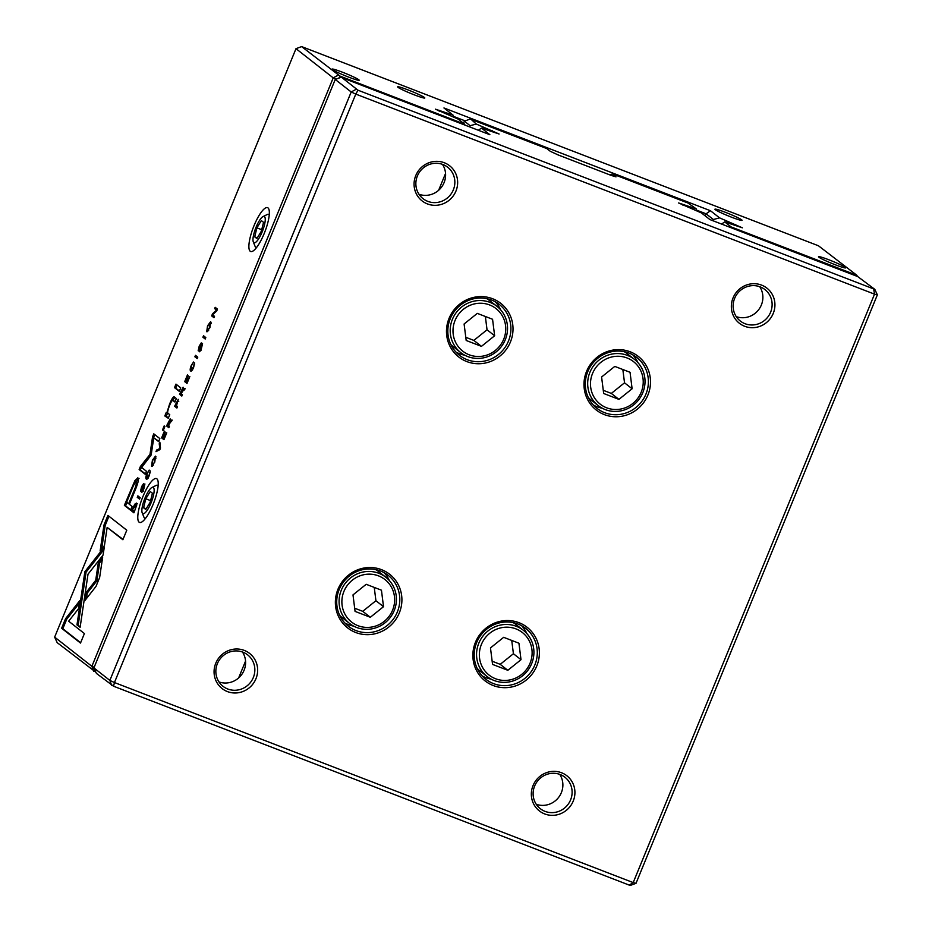 <?xml version="1.0" encoding="UTF-8"?>
<svg xmlns="http://www.w3.org/2000/svg" width="932" height="932" viewBox="0 0 932 932"><rect width="100%" height="100%" fill="white"/><g stroke="black" fill="none" stroke-linecap="round" stroke-linejoin="round"><path stroke-width="1.4" d="M478.361 130.259L481.46 128.092L489.882 134.709L342.032 77.694L357.993 90.206L874.833 289.374L877.35 294.885L636.008 883.326L633.201 882.592L874.531 294.151L355.791 94.097L114.45 682.539L633.201 882.592L629.216 885.097L113.541 686.22L96.415 673.405L93.911 667.906L109.859 680.418L351.201 91.977L335.24 79.465L93.911 667.906M604.344 414.612A34.065 32.771 -51.9 0 1 597.121 357.236A34.065 32.771 -51.9 0 1 650.245 377.716A34.065 32.771 -51.9 0 1 604.344 414.612M355.744 632.513A34.065 32.771 -51.9 0 1 348.521 575.126A34.065 32.771 -51.9 0 1 401.645 595.618A34.065 32.771 -51.9 0 1 355.744 632.513M466.862 361.593A34.065 32.771 -51.9 0 1 459.627 304.205A34.065 32.771 -51.9 0 1 512.751 324.697A34.065 32.771 -51.9 0 1 466.862 361.593M493.238 685.533A34.065 32.771 -51.9 0 1 486.003 628.156A34.065 32.771 -51.9 0 1 539.127 648.637A34.065 32.771 -51.9 0 1 493.238 685.533M227.408 691.579A22.321 21.471 -51.9 0 1 222.678 653.984A22.321 21.471 -51.9 0 1 257.477 667.405A22.321 21.471 -51.9 0 1 227.408 691.579M427.415 203.922A22.321 21.471 -51.9 0 1 422.674 166.327A22.321 21.471 -51.9 0 1 457.484 179.748A22.321 21.471 -51.9 0 1 427.415 203.922M544.684 813.939A22.321 21.471 -51.9 0 1 539.943 776.344A22.321 21.471 -51.9 0 1 574.753 789.765A22.321 21.471 -51.9 0 1 544.684 813.939M744.691 326.282A22.321 21.471 -51.9 0 1 739.95 288.687A22.321 21.471 -51.9 0 1 774.76 302.108A22.321 21.471 -51.9 0 1 744.691 326.282M481.46 128.092L499.109 134.01L476.287 124.038L470.136 125.704L464.369 121.183L463.507 123.292M482.625 128.395L483.114 127.195M469.646 126.903L470.136 125.704M696.787 210.783L696.262 208.873L678.601 202.966L701.435 212.927L709.858 219.544L857.708 276.559L874.833 289.374M691.707 208.651L692.068 207.778M636.008 883.326L630.382 885.4L629.216 885.097M696.262 208.873L688.072 203.06L612.394 173.876L616.017 176.87L611.054 175.356L558.175 154.957L550.311 151.322L546.828 148.596L471.161 119.413L476.287 124.038M877.35 294.885L874.531 294.151L873.668 289.071M111.642 685.346L109.859 680.418L114.45 682.539L113.541 686.22M357.993 90.206L355.791 94.097L351.201 91.977L356.094 89.321M612.394 173.876L610.017 174.948M464.369 121.183L469.996 119.11M340.867 77.379L335.24 79.465M745.064 323.719A19.968 19.211 128.1 0 0 769.343 314.783A19.968 19.211 128.1 0 0 764.951 289.584A19.968 19.211 128.1 0 0 737.515 293.44A19.968 19.211 128.1 0 0 740.299 321.016A19.968 19.211 128.1 0 0 745.064 323.719M736.268 316.635A19.968 19.211 128.1 0 0 758.497 309.902A19.968 19.211 128.1 0 0 759.731 286.707M545.069 811.376A19.968 19.211 128.1 0 0 569.336 802.44A19.968 19.211 128.1 0 0 564.943 777.241A19.968 19.211 128.1 0 0 537.508 781.098A19.968 19.211 128.1 0 0 540.292 808.673A19.968 19.211 128.1 0 0 545.069 811.376M536.261 804.293A19.968 19.211 128.1 0 0 558.489 797.559A19.968 19.211 128.1 0 0 559.736 774.364M427.788 201.359A19.968 19.211 128.1 0 0 452.067 192.435A19.968 19.211 128.1 0 0 447.675 167.224A19.968 19.211 128.1 0 0 420.239 171.092A19.968 19.211 128.1 0 0 423.023 198.656A19.968 19.211 128.1 0 0 427.788 201.359M442.455 164.358A19.968 19.211 -51.9 0 1 441.22 187.542A19.968 19.211 -51.9 0 1 418.992 194.275M227.792 689.016A19.968 19.211 128.1 0 0 252.059 680.092A19.968 19.211 128.1 0 0 247.667 654.881A19.968 19.211 128.1 0 0 220.232 658.749A19.968 19.211 128.1 0 0 223.016 686.313A19.968 19.211 128.1 0 0 227.792 689.016M242.46 652.004A19.968 19.211 -51.9 0 1 241.213 675.199A19.968 19.211 -51.9 0 1 218.985 681.933M450.785 344.432A29.37 28.251 128.1 0 0 453.651 347.019L460.734 352.587A29.37 28.251 -51.9 0 1 454.28 315.517A29.37 28.251 -51.9 0 1 489.976 302.376A29.37 28.251 -51.9 0 1 496.989 306.36A29.37 28.251 -51.9 0 1 501.09 346.902A29.37 28.251 -51.9 0 1 460.734 352.587M496.989 306.36L489.894 300.803A29.37 28.251 128.1 0 0 486.702 298.636M464.765 355.208A32.305 31.071 -51.9 0 1 459.546 353.706A32.305 31.071 -51.9 0 1 455.876 352.005M495.265 301.77A32.305 31.071 -51.9 0 1 500.496 309.645M467.142 359.67A32.305 31.071 128.1 0 0 506.414 345.224A32.305 31.071 128.1 0 0 499.307 304.449A32.305 31.071 128.1 0 0 454.921 310.694A32.305 31.071 128.1 0 0 459.429 355.29A32.305 31.071 128.1 0 0 467.142 359.67M489.591 304.939A27.016 25.991 128.1 0 0 453.197 334.204A27.016 25.991 128.1 0 0 495.323 350.455A27.016 25.991 128.1 0 0 489.591 304.939M492.562 319.268L477.289 313.373L464.101 323.987L466.186 340.471L481.448 346.355L494.636 335.753L492.562 319.268M465.779 337.291L473.852 340.401L481.448 346.355M473.852 340.401L487.04 329.8L494.636 335.753M487.04 329.8L485.362 316.496M588.278 397.451A29.37 28.251 128.1 0 0 591.133 400.038L598.227 405.606A29.37 28.251 -51.9 0 1 591.762 368.536A29.37 28.251 -51.9 0 1 627.457 355.395A29.37 28.251 -51.9 0 1 634.471 359.379A29.37 28.251 -51.9 0 1 638.571 399.921A29.37 28.251 -51.9 0 1 598.227 405.606M634.471 359.379L627.387 353.822A29.37 28.251 128.1 0 0 624.184 351.655M602.258 408.228A32.305 31.071 -51.9 0 1 597.039 406.736A32.305 31.071 -51.9 0 1 593.358 405.024M632.746 354.801A32.305 31.071 -51.9 0 1 637.977 362.676M604.635 412.69A32.305 31.071 128.1 0 0 643.896 398.244A32.305 31.071 128.1 0 0 636.789 357.469A32.305 31.071 128.1 0 0 592.403 363.713A32.305 31.071 128.1 0 0 596.923 408.309A32.305 31.071 128.1 0 0 604.635 412.69M339.679 615.353A29.37 28.251 128.1 0 0 342.533 617.939L349.628 623.496A29.37 28.251 -51.9 0 1 343.162 586.438A29.37 28.251 -51.9 0 1 378.858 573.297A29.37 28.251 -51.9 0 1 385.871 577.281A29.37 28.251 -51.9 0 1 389.972 617.823A29.37 28.251 -51.9 0 1 349.628 623.496M385.871 577.281L378.788 571.724A29.37 28.251 128.1 0 0 375.584 569.557M353.659 626.118A32.305 31.071 -51.9 0 1 348.44 624.626A32.305 31.071 -51.9 0 1 344.758 622.926M384.147 572.691A32.305 31.071 -51.9 0 1 389.378 580.566M356.036 630.591A32.305 31.071 128.1 0 0 395.296 616.145A32.305 31.071 128.1 0 0 388.19 575.37A32.305 31.071 128.1 0 0 343.803 581.615A32.305 31.071 128.1 0 0 348.323 626.211A32.305 31.071 128.1 0 0 356.036 630.591M477.161 668.372A29.37 28.251 128.1 0 0 480.027 670.958L487.11 676.527A29.37 28.251 -51.9 0 1 480.656 639.457A29.37 28.251 -51.9 0 1 516.351 626.316A29.37 28.251 -51.9 0 1 523.365 630.3A29.37 28.251 -51.9 0 1 527.465 670.842A29.37 28.251 -51.9 0 1 487.11 676.527M523.365 630.3L516.27 624.743A29.37 28.251 128.1 0 0 513.066 622.576M491.141 679.148A32.305 31.071 -51.9 0 1 485.922 677.657A32.305 31.071 -51.9 0 1 482.252 675.945M521.64 625.721A32.305 31.071 -51.9 0 1 526.871 633.597M493.517 683.61A32.305 31.071 128.1 0 0 532.789 669.164A32.305 31.071 128.1 0 0 525.683 628.389A32.305 31.071 128.1 0 0 481.296 634.634A32.305 31.071 128.1 0 0 485.805 679.23A32.305 31.071 128.1 0 0 493.517 683.61M627.073 357.97A27.016 25.991 128.1 0 0 590.678 387.223A27.016 25.991 128.1 0 0 632.805 403.474A27.016 25.991 128.1 0 0 627.073 357.97M630.044 372.287L614.782 366.404L601.594 377.006L603.668 393.49L618.93 399.374L632.117 388.772L630.044 372.287M378.474 575.86A27.016 25.991 128.1 0 0 342.079 605.124A27.016 25.991 128.1 0 0 384.217 621.376A27.016 25.991 128.1 0 0 378.474 575.86M381.444 590.189L366.183 584.294L352.995 594.896L355.069 611.392L370.33 617.275L383.518 606.674L381.444 590.189M515.967 628.89A27.016 25.991 128.1 0 0 479.561 658.143A27.016 25.991 128.1 0 0 521.699 674.395A27.016 25.991 128.1 0 0 515.967 628.89M518.926 643.208L503.664 637.325L490.477 647.926L492.55 664.411L507.823 670.294L521.011 659.693L518.926 643.208M603.272 390.31L611.334 393.421L618.93 399.374M611.334 393.421L624.522 382.819L632.117 388.772M624.522 382.819L622.844 369.515M354.673 608.212L362.734 611.322L370.33 617.275M362.734 611.322L375.922 600.721L383.518 606.674M375.922 600.721L374.245 587.405M492.154 661.231L500.216 664.341L507.823 670.294M500.216 664.341L513.415 653.74L521.011 659.693M513.415 653.74L511.738 640.435M136.433 503.117L134.674 504.247L131.633 511.016L133.928 512.821L136.724 505.132L136.293 503.035M178.268 399.362L174.61 406.236L176.905 408.041L177.511 406.585L176.498 405.793L178.187 399.315M183.185 387.269L179.515 394.271L181.81 396.077L182.416 394.62L181.379 393.805L182.124 391.976L184.979 388.353L182.905 389.692L183.115 387.223M149.202 470.112L147 473.433C145.765 476.497 145.52 478.372 146.277 479.06C147.07 479.63 148.083 478.419 149.318 475.437L150.297 470.928L149.05 475.227L146.906 477.499L147.186 473.759L149.167 470.089M147.151 479.036L146.906 477.499M95.984 586.438L99.631 577.537L102.683 557.045L98.349 562.544L95.705 580.345L86.059 592.624L84.87 600.581L95.984 586.438M159.838 449.667L160.49 448.059L159.861 442.176L159.221 443.748L159.838 448.525L156.646 450.04L155.97 451.671L159.838 449.667M161.632 437.877L163.927 439.683L166.758 432.774L164.253 438.005L163.473 437.399L165.29 432.087L163.205 437.178L162.494 436.63L164.416 431.097L161.632 437.877L162.82 438.331L163.275 437.213M170.207 418.887L166.548 425.901L168.843 427.706L169.438 426.25L168.401 425.435L172.012 419.983L169.939 421.322L170.148 418.852M199.332 351.76L199.168 351.702C199.623 352.075 200.415 350.875 201.545 348.102L202.535 343.43L198.784 349.197L201.23 342.906L199.215 346.122L198.167 350.758L201.941 344.968L199.25 351.748M198.819 349.209L200.007 349.675M174.389 396.985C173.434 396.228 171.838 398.605 169.577 404.115L166.933 412.643L166.269 412.422L164.813 415.952L168.261 418.258L169.74 414.658L167.9 413.214C167.282 412.433 167.876 409.789 169.671 405.303C171.22 401.517 172.338 399.945 173.037 400.597L174.901 402.065L176.358 398.523L174.214 396.892M164.813 415.952L166.001 416.406M103.068 555.088L104.314 547.049L84.87 571.7L76.972 624.859L80.117 627.329L88.016 574.182L103.068 555.088M80.175 626.898L78.16 625.325L86.059 572.178L84.859 571.724L86.059 572.166L103.93 549.496M89.204 566.213L90.392 566.679M174.517 387.642L179.282 391.382L180.726 387.852L175.962 384.112L174.517 387.642L175.705 388.108L177.01 384.928M141.501 492.189L141.536 492.213C141.99 492.597 142.782 491.397 143.912 488.624L144.903 483.953L141.151 489.719L143.679 483.475L141.582 486.644L140.546 491.281L144.309 485.49L141.617 492.259M142.876 490.908L142.142 490.628M142.375 490.185L141.151 489.719M209.933 327.656L210.62 321.657L207.556 325.792L206.694 331.71L209.933 327.656M295.992 48.674L54.65 637.115L91.884 666.31L333.213 77.869L295.992 48.674L301.618 46.6L340.005 76.098L464.59 124.142L458.183 119.121L435.361 109.161L453.01 115.067L443.947 107.961L710.464 210.737L719.527 217.843L713.388 219.521L706.095 213.801L696.612 210.143M264.175 233.559A23.498 6.175 111.1 0 1 252.549 251.279A23.498 6.175 111.1 0 1 253.353 227.361A23.498 6.175 111.1 0 1 268.824 209.094A23.498 6.175 111.1 0 1 264.175 233.559M153.069 504.48A23.498 6.175 111.1 0 1 141.443 522.2A23.498 6.175 111.1 0 1 142.246 498.282A23.498 6.175 111.1 0 1 157.706 480.015A23.498 6.175 111.1 0 1 153.069 504.48M193.541 362.024L191.328 365.344C190.093 368.408 189.86 370.284 190.606 370.971C191.398 371.53 192.411 370.33 193.646 367.348L194.625 362.839L193.39 367.138L191.235 369.398L191.514 365.67L193.495 362M191.479 370.948L191.235 369.398M184.699 381.631L187.006 383.436L189.837 376.528L187.32 381.759L186.54 381.141L188.357 375.829L186.272 380.932L185.573 380.384L187.483 374.85L184.699 381.631L185.887 382.085L186.353 380.967M65.566 618.673L61.629 628.261L80.501 643.068L84.404 633.55L68.665 621.201L78.568 608.631L79.756 600.674L65.566 618.673L66.754 619.128L79.395 603.097M154.782 462.121L155.469 456.121L152.405 460.257L151.543 466.186L154.782 462.121M162.494 429.99L163.216 430.561L164.906 426.437L164.183 425.877L162.494 429.99L163.321 430.316M211.657 315.89L213.964 317.695L214.511 316.344L212.566 314.806L216.748 310.915L217.482 309.121L215.175 307.315L214.64 308.632L216.515 310.111L212.508 313.816L211.657 315.89L212.845 316.344L213.253 315.354M139.555 499.121L140.149 497.665L137.854 495.859L137.249 497.315L139.555 499.121M205.215 339.027L205.809 337.57L203.514 335.765L202.908 337.221L205.215 339.027M151.007 455.235L153.815 437.842L158.615 441.605L159.85 438.599L153.78 433.834L152.545 436.84L149.994 454.42L140.394 466.489L139.148 469.518L145.217 474.283L146.452 471.266L141.641 467.491L151.007 455.235M137.854 477.895L134.884 480.667L124.375 505.365L130.55 510.212L132.099 506.437L129.373 504.305L134.161 492.632C137.994 483.65 139.218 478.733 137.854 477.895L137.703 477.813M197.188 358.599L197.782 357.142L195.487 355.337L194.881 356.793L197.188 358.599M107.914 515.419L104.011 524.926L100.12 551.01L104.454 545.523L107.157 527.407L122.873 539.733L126.787 530.215L107.914 515.419M721.601 224.064L724.7 221.898L742.35 227.816L719.527 217.843M725.865 222.212L726.354 221.012M712.898 220.709L713.388 219.521M705.233 215.909L706.095 213.801L710.464 210.737M465.173 120.892L453.371 116.337M453.546 116.978L453.01 115.067M448.467 114.846L448.816 113.972M238.639 677.937L245.547 661.091M438.634 190.279L445.554 173.434M95.891 672.252L57.167 642.626L54.65 637.115M724.7 221.898L731.107 226.93L856.858 275.278L818.459 245.78L301.618 46.6M348.778 77.158A14.691 1.142 -157.7 0 1 332.037 69.201A14.691 1.142 -157.7 0 1 346.04 73.628A14.691 1.142 -157.7 0 1 359.123 80.315A14.691 1.142 -157.7 0 1 348.778 77.158M835.27 264.77A14.691 1.142 -157.7 0 1 818.517 256.813A14.691 1.142 -157.7 0 1 832.532 261.24A14.691 1.142 -157.7 0 1 845.615 267.927A14.691 1.142 -157.7 0 1 835.27 264.77M731.667 217.249A14.691 1.142 -157.7 0 1 714.926 209.292A14.691 1.142 -157.7 0 1 728.929 213.719A14.691 1.142 -157.7 0 1 742.012 220.406A14.691 1.142 -157.7 0 1 731.667 217.249M414.39 94.889A14.691 1.142 -157.7 0 1 397.649 86.932A14.691 1.142 -157.7 0 1 411.653 91.359A14.691 1.142 -157.7 0 1 424.736 98.046A14.691 1.142 -157.7 0 1 414.39 94.889M263.057 216.562A14.097 3.705 -68.9 0 0 256.079 227.198A14.097 3.705 -68.9 0 0 253.294 241.877A14.097 3.705 -68.9 0 0 262.568 230.915A14.097 3.705 -68.9 0 0 263.057 216.562L267.216 214.535A17.626 4.637 111.1 0 1 268.626 214.36A17.626 4.637 111.1 0 1 269.243 214.849M256.731 247.295A17.626 4.637 111.1 0 1 255.951 247.248A17.626 4.637 111.1 0 1 255.007 246.176L253.294 241.877M263.546 222.317L261.356 220.593L256.917 227.862L254.681 236.845L256.882 238.569L261.31 231.299L263.546 222.317M261.706 229.703L256.917 227.862M257.314 237.858L254.681 236.845M151.939 487.483A14.097 3.705 -68.9 0 0 144.961 498.119A14.097 3.705 -68.9 0 0 142.177 512.798A14.097 3.705 -68.9 0 0 151.462 501.835A14.097 3.705 -68.9 0 0 151.939 487.483L156.098 485.456A17.626 4.637 111.1 0 1 157.52 485.281A17.626 4.637 111.1 0 1 158.137 485.77M145.625 518.215A17.626 4.637 111.1 0 1 144.833 518.169A17.626 4.637 111.1 0 1 143.901 517.097L142.177 512.798M152.429 493.238L150.238 491.513L145.811 498.783L143.575 507.765L145.765 509.489L150.192 502.22L152.429 493.238M150.588 500.624L145.811 498.783M146.196 508.779L143.575 507.765M93.666 671.25L91.884 666.31L94.132 667.359M336.033 79.173L333.213 77.869L338.106 75.224M730.991 227.688L731.107 226.93L730.14 227.361M855.692 274.975L855.832 275.837M856.858 275.278L857.382 276.431M340.005 76.098L338.864 78.125M464.986 125.109L464.59 124.142L464.474 124.911M210.201 323.311L211.11 322.262M207.556 331.641L207.533 330.243M209.653 327.458L209.98 323.229L207.801 326.002L207.475 330.219L209.956 327.575M194.567 364.692L193.961 364.459M187.146 383.075L185.887 382.085M179.433 391.021L175.705 388.108M80.641 642.707L62.817 628.727L66.754 619.128M62.817 628.727L61.629 628.261M155.05 457.787L155.959 456.738M152.405 466.117L152.382 464.719M154.502 461.934L154.829 457.705L152.65 460.478L152.324 464.695L154.805 462.051M86.059 572.178L84.859 571.724M84.87 580.135L83.682 579.681M78.16 625.325L76.972 624.859M168.401 417.909L167.201 416.953M175.053 401.704L174.226 401.063M172.606 400.48L174.89 397.382M167.737 412.958L166.933 412.643M166.013 416.383L167.737 412.969M167.457 412.876L166.269 412.422M214.115 317.334L212.845 316.344M217.086 310.088L215.828 309.098L216.224 308.131M215.828 309.098L214.64 308.632M213.311 314.119L212.508 313.816M200.508 350.397L199.844 350.141M168.995 427.345L167.737 426.355L168.191 425.237M171.127 421.777L172.105 420.483M167.737 426.355L166.548 425.901M168.447 425.33L169.554 420.448L170.742 420.903M170.137 420.682L168.308 422.534L167.434 424.666L168.121 425.213M139.707 498.76L138.437 497.77L138.891 496.674M138.437 497.77L137.249 497.315M164.079 439.322L162.82 438.331M205.366 338.666L204.096 337.675L204.551 336.58M204.096 337.675L202.908 337.221M160.071 444.086L159.221 443.748M157.718 450.762L159.896 449.515M157.834 450.494L156.646 450.04M158.766 441.244L153.815 437.842M151.229 454.63L153.745 437.306L154.829 434.65M153.745 437.306L152.545 436.84M151.147 454.863L149.994 454.42M145.369 473.922L140.336 469.973L141.582 466.944L151.1 454.991M141.582 466.944L140.394 466.489M140.336 469.973L139.148 469.518M135.128 482.939L139.043 478.349M130.69 509.851L125.564 505.831L126.962 502.418M136.818 483.149L137.435 483.999M125.564 505.831L124.375 505.365M129.478 504.061L128.663 503.758L133.253 492.55C135.862 486.62 136.748 483.37 135.921 482.799L136.969 483.172M137.109 483.265L135.921 482.799C135.152 482.089 133.591 484.815 131.237 490.966L126.647 502.162L128.663 503.758M86.42 598.612L87.247 593.078L96.893 580.799L99.538 562.998L102.322 559.468M99.538 562.998L98.349 562.544M96.893 580.799L95.705 580.345M87.247 593.078L86.059 592.624M197.328 358.238L196.07 357.259L196.524 356.152M196.07 357.259L194.881 356.793M150.238 472.78L149.633 472.547M181.961 395.716L180.703 394.737L181.157 393.619M184.093 390.159L185.084 388.865M180.703 394.737L179.515 394.271M181.414 393.712L182.521 388.819L183.709 389.285M183.103 389.063L181.274 390.904L180.4 393.048L181.088 393.584M177.057 407.68L175.799 406.69L176.253 405.583M175.799 406.69L174.61 406.236M176.532 405.688L177.581 400.877L178.769 401.343M178.245 401.144L176.334 402.88L175.472 404.989L176.206 405.571M134.08 512.472L132.822 511.482L133.276 510.387M135.862 504.701L137.621 503.583M132.822 511.482L131.633 511.016M135.21 508.814L135.804 504.655L132.484 509.757L134.255 511.155L135.524 508.942M101.67 549.041L105.2 525.392L108.951 516.235M105.2 525.392L104.011 524.926M123.024 539.372L107.157 527.407M492.049 131.657L492.411 130.783M682.445 205.005L682.772 204.201M735.29 225.462L735.651 224.589M439.193 111.199L439.531 110.395M171.849 420.379L170.917 420.029M136.072 481.122L134.884 480.667M131.47 490.383L130.655 490.069M134.068 492.865L133.253 492.55M184.816 388.76L183.895 388.399M135.466 504.55L134.674 504.247M269.266 214.605L268.626 214.36M256.591 247.493L255.951 247.248M158.149 485.525L157.52 485.281M145.474 518.413L144.833 518.169M209.98 323.229L211.168 323.695M207.475 330.219L208.663 330.685M192.586 369.957L191.398 369.491M143.365 491.106L142.177 490.651M154.829 457.705L156.017 458.16M152.324 464.695L153.512 465.15M166.455 416.557L165.267 416.103M200.997 350.583L199.809 350.129M148.258 478.046L147.07 477.58"/></g></svg>

